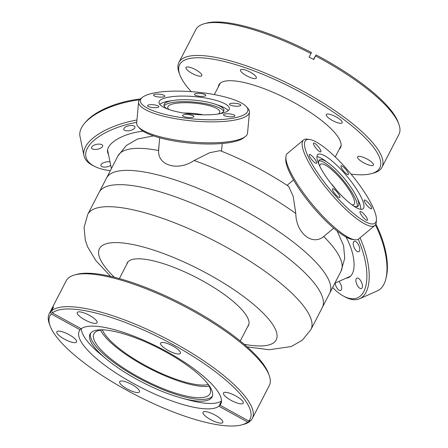 <?xml version="1.0" encoding="UTF-8"?>
<svg xmlns="http://www.w3.org/2000/svg" width="448" height="448" viewBox="0 0 448 448"><rect width="100%" height="100%" fill="white"/><g stroke="black" fill="none" stroke-linecap="round" stroke-linejoin="round"><path stroke-width="0.67" d="M52.87 308.403L52.433 308.157A114.268 31.455 -152.7 0 1 52.954 307.63A114.268 31.455 -152.7 0 1 53.53 307.126L51.682 310.699A114.268 31.455 27.3 0 1 171.242 341.298A114.268 31.455 27.3 0 1 252.314 418.477L269.293 385.582A114.268 31.455 -152.7 0 0 269.175 375.379A114.268 31.455 -152.7 0 0 182.185 305.222A114.268 31.455 -152.7 0 0 74.603 274.954A114.268 31.455 -152.7 0 0 68.09 278.309A114.268 31.455 -152.7 0 0 66.22 280.767L49.241 313.662A114.268 31.455 27.3 0 1 50.585 311.735L51.307 313.97L80.086 329.812A79.61 21.913 -152.7 0 0 79.296 330.988A79.61 21.913 -152.7 0 0 135.436 384.569A79.61 21.913 -152.7 0 0 218.893 406.218L247.671 422.061L249.872 421.434A114.268 31.455 27.3 0 1 243.93 424.284L241.83 424.861A112.594 30.996 -152.7 0 0 247.671 422.061M252.314 418.477A114.268 31.455 27.3 0 1 250.97 420.403L248.769 421.03A112.594 30.996 -152.7 0 0 173.863 345.078A112.594 30.996 -152.7 0 0 52.405 312.934L81.189 328.776A79.61 21.913 -152.7 0 1 164.646 350.426A79.61 21.913 -152.7 0 1 220.78 404.012A79.61 21.913 -152.7 0 1 219.99 405.188L248.769 421.03M74.603 274.954L76.703 274.378A112.594 30.996 27.3 0 1 182.711 304.198A112.594 30.996 27.3 0 1 268.425 373.335L269.175 375.379M119.857 381.422A11.133 3.063 -152.7 0 0 119.672 381.662A11.133 3.063 -152.7 0 0 127.68 389.245A11.133 3.063 -152.7 0 0 139.278 392.118A11.133 3.063 -152.7 0 0 139.457 391.877A11.133 3.063 -152.7 0 0 131.449 384.294A11.133 3.063 -152.7 0 0 119.857 381.422M221.474 401.212L221.486 401.218A79.61 21.913 -152.7 0 0 221.486 401.206L218.893 406.218M80.746 328.535L80.086 329.812M81.379 328.636A79.61 21.913 -152.7 0 0 101.259 354.866L106.602 359.274A68.645 18.894 -152.7 0 0 181.905 398.143A68.645 18.894 -152.7 0 0 210.946 398.457A68.645 18.894 -152.7 0 0 212.072 396.978A68.645 18.894 -152.7 0 0 162.68 350.246A68.645 18.894 -152.7 0 0 91.202 332.539A68.645 18.894 -152.7 0 0 90.076 334.012A68.645 18.894 -152.7 0 0 106.602 359.274M181.905 398.143L188.591 399.946A79.61 21.913 -152.7 0 0 221.491 400.949M90.597 333.194A68.645 18.894 -152.7 0 0 141.898 379.848A68.645 18.894 -152.7 0 0 211.831 396.738A68.645 18.894 -152.7 0 0 212.436 396.082M103.326 329.868A65.296 17.976 -152.7 0 0 95.004 332.427A65.296 17.976 -152.7 0 0 93.934 333.833A65.296 17.976 -152.7 0 0 140.918 378.286A65.296 17.976 -152.7 0 0 208.914 395.13A65.296 17.976 -152.7 0 0 209.983 393.725A65.296 17.976 -152.7 0 0 207.777 383.774M209.177 386.204A65.296 17.976 27.3 0 1 149.509 368.525A65.296 17.976 27.3 0 1 100.537 330.131M77.465 312.278A11.133 3.063 -152.7 0 0 77.286 312.519A11.133 3.063 -152.7 0 0 85.294 320.096A11.133 3.063 -152.7 0 0 96.891 322.969A11.133 3.063 -152.7 0 0 97.07 322.728A11.133 3.063 -152.7 0 0 89.062 315.151A11.133 3.063 -152.7 0 0 77.465 312.278M160.804 342.882A11.133 3.063 -152.7 0 0 160.619 343.123A11.133 3.063 -152.7 0 0 168.633 350.7A11.133 3.063 -152.7 0 0 180.225 353.573A11.133 3.063 -152.7 0 0 180.404 353.332A11.133 3.063 -152.7 0 0 172.396 345.755A11.133 3.063 -152.7 0 0 160.804 342.882M223.664 392.756A11.133 3.063 -152.7 0 0 223.479 392.997A11.133 3.063 -152.7 0 0 231.493 400.574A11.133 3.063 -152.7 0 0 243.085 403.446A11.133 3.063 -152.7 0 0 243.27 403.211A11.133 3.063 -152.7 0 0 235.256 395.629A11.133 3.063 -152.7 0 0 223.664 392.756M56.991 331.548A11.133 3.063 -152.7 0 0 56.812 331.789A11.133 3.063 -152.7 0 0 64.82 339.366A11.133 3.063 -152.7 0 0 76.412 342.238A11.133 3.063 -152.7 0 0 76.597 342.003A11.133 3.063 -152.7 0 0 68.589 334.421A11.133 3.063 -152.7 0 0 56.991 331.548M203.19 412.026A11.133 3.063 -152.7 0 0 203.006 412.266A11.133 3.063 -152.7 0 0 211.019 419.849A11.133 3.063 -152.7 0 0 222.611 422.722A11.133 3.063 -152.7 0 0 222.796 422.481A11.133 3.063 -152.7 0 0 214.782 414.898A11.133 3.063 -152.7 0 0 203.19 412.026M51.682 310.699L52.405 312.934M221.278 402.685L219.99 405.188M51.307 313.97A112.594 30.996 -152.7 0 0 50.109 325.909A112.594 30.996 -152.7 0 0 135.822 395.041A112.594 30.996 -152.7 0 0 241.83 424.861M250.309 420.588L249.872 421.434M50.109 325.909L49.358 323.859A114.268 31.455 27.3 0 1 49.241 313.662M52.433 308.157L50.585 311.735M208.27 384.563A62.574 17.226 27.3 0 1 128.503 355.258A62.574 17.226 27.3 0 1 102.402 329.918M269.422 244.502A125.569 34.569 -152.7 0 0 99.142 192.338A125.569 34.569 27.3 0 1 269.422 244.502A125.569 34.569 27.3 0 1 322.302 307.524A125.569 34.569 -152.7 0 0 269.422 244.502M126.722 264.382A68.225 18.782 27.3 0 1 219.727 291.318A68.225 18.782 27.3 0 1 247.598 326.771M159.135 143.853L158.637 150.528A125.569 34.569 -152.7 0 0 117.891 156.01L106.523 178.035A125.569 34.569 27.3 0 1 276.802 230.199A125.569 34.569 27.3 0 1 329.683 293.222L310.934 329.549A125.569 34.569 27.3 0 0 258.054 266.526A125.569 34.569 27.3 0 0 87.769 214.368L106.523 178.035A125.569 34.569 27.3 0 1 276.802 230.199A125.569 34.569 27.3 0 1 329.683 293.222L341.051 271.191A125.569 34.569 -152.7 0 0 323.686 236.522L328.339 232.652M158.637 150.528C157.634 165.659 178.142 171.472 194.118 160.502L209.647 152.746L220.069 150.623C244.238 160.227 267.092 172.138 288.624 186.346L293.171 196.263L295.809 213.489C295.977 232.803 312.094 246.182 323.686 236.522M179.777 74.682L179.026 72.632A114.268 31.455 27.3 0 1 178.909 62.434A114.268 31.455 27.3 0 1 296.29 87.629A114.268 31.455 27.3 0 1 381.982 167.25A114.268 31.455 27.3 0 1 373.598 173.062L371.498 173.639A112.594 30.996 -152.7 0 0 295.322 89.454A112.594 30.996 -152.7 0 0 179.777 74.682A112.594 30.996 -152.7 0 0 191.268 91.633M381.982 167.25L398.961 134.355A114.268 31.455 -152.7 0 0 398.843 124.158A114.268 31.455 -152.7 0 0 315.566 55.938L313.723 59.511A114.268 31.455 27.3 0 0 311.427 58.307A114.268 31.455 27.3 0 0 309.12 57.114L310.962 53.542A114.268 31.455 -152.7 0 0 204.266 23.727A114.268 31.455 -152.7 0 0 195.882 29.54L178.909 62.434M351.058 174.093A112.594 30.996 -152.7 0 0 371.498 173.639M192.657 73.685A8.915 2.453 27.3 0 1 185.97 67.474A8.915 2.453 27.3 0 1 195.132 69.44A8.915 2.453 27.3 0 1 201.818 75.65A8.915 2.453 27.3 0 1 192.657 73.685M364.28 163.106A8.915 2.453 27.3 0 1 357.594 156.895A8.915 2.453 27.3 0 1 366.755 158.861A8.915 2.453 27.3 0 1 373.442 165.071A8.915 2.453 27.3 0 1 364.28 163.106M332.998 120.792A8.915 2.453 27.3 0 1 326.312 114.582A8.915 2.453 27.3 0 1 335.474 116.547A8.915 2.453 27.3 0 1 342.154 122.758A8.915 2.453 27.3 0 1 332.998 120.792M247.184 76.082A8.915 2.453 27.3 0 1 240.503 69.871A8.915 2.453 27.3 0 1 249.659 71.837A8.915 2.453 27.3 0 1 256.346 78.047A8.915 2.453 27.3 0 1 247.184 76.082M313.471 59.377L316.075 54.908A112.594 30.996 27.3 0 1 398.093 122.108L398.843 124.158M316.075 54.908L315.566 55.938M204.266 23.727L206.371 23.15A112.594 30.996 27.3 0 1 311.472 52.506L310.962 53.542M339.192 149.318A68.432 18.838 -152.7 0 0 289.195 99.971A68.432 18.838 -152.7 0 0 218.31 86.929M332.612 287.543A53.995 24.293 -113.9 0 0 343.459 296.05A53.995 24.293 -113.9 0 0 354.043 298.726A53.995 24.293 -113.9 0 0 358.226 239.288M360.035 237.826A55.67 25.043 66.1 0 1 359.671 298.726A55.67 25.043 66.1 0 1 355.981 299.678A55.67 25.043 66.1 0 1 345.066 296.918L343.459 296.05M359.671 298.726L377.44 290.842A55.67 25.043 -113.9 0 0 385.896 278.79A55.67 25.043 -113.9 0 0 375.418 224.868M375.855 224.09A53.995 24.293 66.1 0 1 386.327 277.015L385.896 278.79M358.428 251.832A5.69 2.559 66.1 0 1 353.987 247.178A5.69 2.559 66.1 0 1 354.189 241.332A5.69 2.559 66.1 0 1 354.564 241.231A5.69 2.559 66.1 0 1 359.005 245.89A5.69 2.559 66.1 0 1 358.809 251.737A5.69 2.559 66.1 0 1 358.428 251.832M361.105 288.635A5.69 2.559 66.1 0 1 356.664 283.982A5.69 2.559 66.1 0 1 356.866 278.13A5.69 2.559 66.1 0 1 357.241 278.034A5.69 2.559 66.1 0 1 361.682 282.688A5.69 2.559 66.1 0 1 361.486 288.534A5.69 2.559 66.1 0 1 361.105 288.635M338.94 281.372A5.69 2.559 66.1 0 1 341.533 286.703A5.69 2.559 66.1 0 1 340.704 290.461A5.69 2.559 66.1 0 1 340.329 290.556A5.69 2.559 66.1 0 1 335.143 283.058M346.343 278.085A31.808 14.314 -113.9 0 0 346.517 278.074A31.808 14.314 -113.9 0 0 345.968 236.981M354.962 239.792L352.75 239.523A53.995 13.003 -129.8 0 1 335.076 229.32A53.995 13.003 -129.8 0 1 285.757 159.18L285.891 156.957A55.67 13.406 50.2 0 0 336.739 229.27A55.67 13.406 50.2 0 0 354.962 239.792A55.67 13.406 50.2 0 0 358.63 238.997L374.858 225.473A55.67 13.406 -129.8 0 1 352.962 215.746A55.67 13.406 -129.8 0 1 314.289 171.646A55.67 13.406 -129.8 0 1 303.554 139.961A55.67 13.406 -129.8 0 1 307.227 139.166L309.434 139.44A53.995 13.003 50.2 0 0 313.141 165.906A53.995 13.003 50.2 0 0 353.797 213.707A53.995 13.003 50.2 0 0 376.426 219.778A53.995 13.003 50.2 0 0 327.107 149.643A53.995 13.003 50.2 0 0 309.434 139.44M303.554 139.961L287.33 153.49A55.67 13.406 50.2 0 0 285.891 156.957M369.382 207.794A5.69 1.372 50.2 0 0 371.616 208.785A5.69 1.372 50.2 0 0 370.518 205.548A5.69 1.372 50.2 0 0 366.565 201.04A5.69 1.372 50.2 0 0 364.325 200.043A5.69 1.372 50.2 0 0 365.422 203.28A5.69 1.372 50.2 0 0 369.382 207.794M346.108 173.583A5.69 1.372 50.2 0 0 348.342 174.58A5.69 1.372 50.2 0 0 347.245 171.338A5.69 1.372 50.2 0 0 343.291 166.83A5.69 1.372 50.2 0 0 341.051 165.833A5.69 1.372 50.2 0 0 342.149 169.075A5.69 1.372 50.2 0 0 346.108 173.583M318.584 150.847A5.69 1.372 50.2 0 0 320.824 151.838A5.69 1.372 50.2 0 0 319.726 148.602A5.69 1.372 50.2 0 0 315.773 144.088A5.69 1.372 50.2 0 0 313.533 143.097A5.69 1.372 50.2 0 0 314.63 146.334A5.69 1.372 50.2 0 0 318.584 150.847M314.339 162.316A5.69 1.372 50.2 0 0 316.579 163.307A5.69 1.372 50.2 0 0 315.482 160.07A5.69 1.372 50.2 0 0 311.528 155.562A5.69 1.372 50.2 0 0 309.288 154.566A5.69 1.372 50.2 0 0 310.386 157.808A5.69 1.372 50.2 0 0 314.339 162.316M337.613 196.521A5.69 1.372 50.2 0 0 339.853 197.518A5.69 1.372 50.2 0 0 338.755 194.275A5.69 1.372 50.2 0 0 334.802 189.767A5.69 1.372 50.2 0 0 332.562 188.776A5.69 1.372 50.2 0 0 333.659 192.013A5.69 1.372 50.2 0 0 337.613 196.521M365.131 219.262A5.69 1.372 50.2 0 0 367.371 220.254A5.69 1.372 50.2 0 0 366.274 217.017A5.69 1.372 50.2 0 0 362.32 212.509A5.69 1.372 50.2 0 0 360.08 211.512A5.69 1.372 50.2 0 0 361.178 214.754A5.69 1.372 50.2 0 0 365.131 219.262M349.182 202.636A35.325 8.506 50.2 0 0 363.076 208.807A35.325 8.506 50.2 0 0 356.261 188.703A35.325 8.506 50.2 0 0 331.722 160.72A35.325 8.506 50.2 0 0 317.828 154.543A35.325 8.506 50.2 0 0 324.643 174.653A35.325 8.506 50.2 0 0 349.182 202.636M360.83 209.322A35.325 8.506 50.2 0 0 358.305 200.435L356.625 196.89A30.134 7.258 50.2 0 0 331.257 165.256A30.134 7.258 50.2 0 0 328.39 163.033A30.134 7.258 50.2 0 0 319.407 159.986A30.134 7.258 50.2 0 0 318.92 164.394M328.39 163.033L325.203 160.742A35.325 8.506 50.2 0 0 316.921 156.66M353.584 205.962A30.134 7.258 50.2 0 0 358.008 206.276A30.134 7.258 50.2 0 0 356.625 196.89M357.084 206.69A30.134 7.258 50.2 0 0 349.664 188.826A30.134 7.258 50.2 0 0 329.762 166.505A30.134 7.258 50.2 0 0 318.83 160.821M351.949 204.803A26.158 6.3 50.2 0 0 353.959 204.473A26.158 6.3 50.2 0 0 348.914 189.582A26.158 6.3 50.2 0 0 330.742 168.862A26.158 6.3 50.2 0 0 320.454 164.293A26.158 6.3 50.2 0 0 319.771 166.214M330.904 183.389A26.158 6.3 -129.8 0 1 337.053 190.764M376.426 219.778L376.298 222.001A55.67 13.406 -129.8 0 1 374.858 225.473M245.319 136.556L243.572 137.911A53.995 13.546 -174.8 0 1 159.051 137.603A53.995 13.546 -174.8 0 1 139.703 128.414L138.23 126.762A55.67 13.966 5.2 0 0 158.178 136.237A55.67 13.966 5.2 0 0 245.319 136.556A55.67 13.966 5.2 0 0 247.542 133.123L249.458 112.14A55.67 13.966 -174.8 0 1 217.879 121.772A55.67 13.966 -174.8 0 1 160.098 115.254A55.67 13.966 -174.8 0 1 138.589 102.004A55.67 13.966 -174.8 0 1 140.812 98.571L142.559 97.216A53.995 13.546 5.2 0 0 161.269 113.394A53.995 13.546 5.2 0 0 223.457 119.37A53.995 13.546 5.2 0 0 246.422 106.714A53.995 13.546 5.2 0 0 227.074 97.524A53.995 13.546 5.2 0 0 142.559 97.216M138.589 102.004L136.668 122.982A55.67 13.966 5.2 0 0 138.23 126.762M225.725 116.144A5.69 1.428 5.2 0 0 231.633 116.81A5.69 1.428 5.2 0 0 234.864 115.825A5.69 1.428 5.2 0 0 232.663 114.47A5.69 1.428 5.2 0 0 226.755 113.803A5.69 1.428 5.2 0 0 223.524 114.789A5.69 1.428 5.2 0 0 225.725 116.144M231.672 105.56A5.69 1.428 5.2 0 0 237.58 106.226A5.69 1.428 5.2 0 0 240.811 105.241A5.69 1.428 5.2 0 0 238.61 103.886A5.69 1.428 5.2 0 0 232.702 103.219A5.69 1.428 5.2 0 0 229.471 104.205A5.69 1.428 5.2 0 0 231.672 105.56M196.65 95.71A5.69 1.428 5.2 0 0 202.558 96.376A5.69 1.428 5.2 0 0 205.789 95.396A5.69 1.428 5.2 0 0 203.588 94.041A5.69 1.428 5.2 0 0 197.68 93.374A5.69 1.428 5.2 0 0 194.449 94.354A5.69 1.428 5.2 0 0 196.65 95.71M155.674 96.449A5.69 1.428 5.2 0 0 161.588 97.115A5.69 1.428 5.2 0 0 164.814 96.13A5.69 1.428 5.2 0 0 162.613 94.774A5.69 1.428 5.2 0 0 156.705 94.108A5.69 1.428 5.2 0 0 153.479 95.094A5.69 1.428 5.2 0 0 155.674 96.449M149.733 107.027A5.69 1.428 5.2 0 0 155.641 107.694A5.69 1.428 5.2 0 0 158.866 106.714A5.69 1.428 5.2 0 0 156.666 105.358A5.69 1.428 5.2 0 0 150.758 104.692A5.69 1.428 5.2 0 0 147.532 105.672A5.69 1.428 5.2 0 0 149.733 107.027M184.755 116.878A5.69 1.428 5.2 0 0 190.663 117.544A5.69 1.428 5.2 0 0 193.894 116.558A5.69 1.428 5.2 0 0 191.694 115.203A5.69 1.428 5.2 0 0 185.786 114.537A5.69 1.428 5.2 0 0 182.554 115.522A5.69 1.428 5.2 0 0 184.755 116.878M172.642 110.65A35.325 8.859 5.2 0 0 209.311 114.783A35.325 8.859 5.2 0 0 229.348 108.674A35.325 8.859 5.2 0 0 215.701 100.268A35.325 8.859 5.2 0 0 179.032 96.13A35.325 8.859 5.2 0 0 158.99 102.239A35.325 8.859 5.2 0 0 172.642 110.65M228.211 110.628A35.325 8.859 5.2 0 0 219.078 105.515L215.527 104.283A30.134 7.56 5.2 0 0 212.33 103.286A30.134 7.56 5.2 0 0 173.382 100.43A30.134 7.56 5.2 0 0 163.951 104.972A30.134 7.56 5.2 0 0 167.199 108.864M173.382 100.43L169.669 100.996A35.325 8.859 5.2 0 0 159.757 104.367M220.08 113.697A30.134 7.56 5.2 0 0 223.972 110.46A30.134 7.56 5.2 0 0 215.527 104.283M223.636 111.406A30.134 7.56 5.2 0 0 212.15 105.224A30.134 7.56 5.2 0 0 164.114 105.963M218.277 114.005A26.158 6.563 5.2 0 0 219.839 112.039A26.158 6.563 5.2 0 0 209.731 105.812A26.158 6.563 5.2 0 0 182.577 102.749A26.158 6.563 5.2 0 0 167.737 107.274A26.158 6.563 5.2 0 0 168.918 109.491M183.574 113.036A26.158 6.563 -174.8 0 1 203.218 114.828M246.422 106.714L247.895 108.366A55.67 13.966 -174.8 0 1 249.458 112.14M143.136 131.191A31.808 13.832 168.4 0 0 107.604 152.236A31.808 13.832 168.4 0 0 108.209 153.91A31.808 13.832 168.4 0 0 108.466 154.347M136.73 122.321A53.995 23.475 168.4 0 0 86.901 159.538A53.995 23.475 168.4 0 0 94.73 166.454A53.995 23.475 168.4 0 0 110.314 170.694M94.73 166.454L93.061 165.614A55.67 24.203 -11.6 0 1 84.991 158.486A55.67 24.203 -11.6 0 1 83.933 155.562A55.67 24.203 -11.6 0 1 136.937 120.008M123.906 129.64A5.69 2.475 -11.6 0 1 123.799 129.343A5.69 2.475 -11.6 0 1 128.52 125.849A5.69 2.475 -11.6 0 1 134.842 126.75A5.69 2.475 -11.6 0 1 134.949 127.053A5.69 2.475 -11.6 0 1 130.228 130.542A5.69 2.475 -11.6 0 1 123.906 129.64M110.729 165.362A5.69 2.475 -11.6 0 1 105.118 167.093A5.69 2.475 -11.6 0 1 101.018 165.866A5.69 2.475 -11.6 0 1 100.906 165.57A5.69 2.475 -11.6 0 1 103.852 162.635A5.69 2.475 -11.6 0 1 110.012 161.89M91.627 148.226A5.69 2.475 -11.6 0 1 91.521 147.93A5.69 2.475 -11.6 0 1 96.242 144.435A5.69 2.475 -11.6 0 1 102.564 145.337A5.69 2.475 -11.6 0 1 102.67 145.639A5.69 2.475 -11.6 0 1 97.944 149.128A5.69 2.475 -11.6 0 1 91.627 148.226M139.518 99.826A55.67 24.203 168.4 0 0 84.409 123.525L85.613 122.097A53.995 23.475 -11.6 0 1 140.342 98.958M84.409 123.525A55.67 24.203 168.4 0 0 79.985 136.366L83.933 155.562M114.414 277.284A99.45 27.378 27.3 0 1 122.948 242.984A99.45 27.378 27.3 0 1 234.326 289.968A99.45 27.378 27.3 0 1 244.216 344.277M295.809 213.489A125.569 34.569 -152.7 0 0 288.17 208.174A125.569 34.569 -152.7 0 0 194.118 160.502M248.948 324.156L240.262 340.99M128.072 261.766L119.386 278.6M87.769 214.368L84.084 227.433L85.294 240.162L87.634 246.898L95.732 260.406L110.55 276.354M247.206 346.892L269.13 349.737L291.278 346.539L302.389 340.15L310.934 329.549M117.891 156.01L126.403 145.438L137.48 139.048L153.53 135.89M337.103 230.95L343.582 245.605L344.73 258.244L341.051 271.191M341.102 145.622L335.255 156.946M220.22 83.227L214.362 94.584M350.571 276.209L334.863 283.181M293.502 179.95L287.067 185.321M333.71 228.172L323.73 236.494M159.69 137.782L158.598 149.716M222.214 143.5L221.508 151.194M107.565 149.962L111.395 168.599"/></g></svg>
